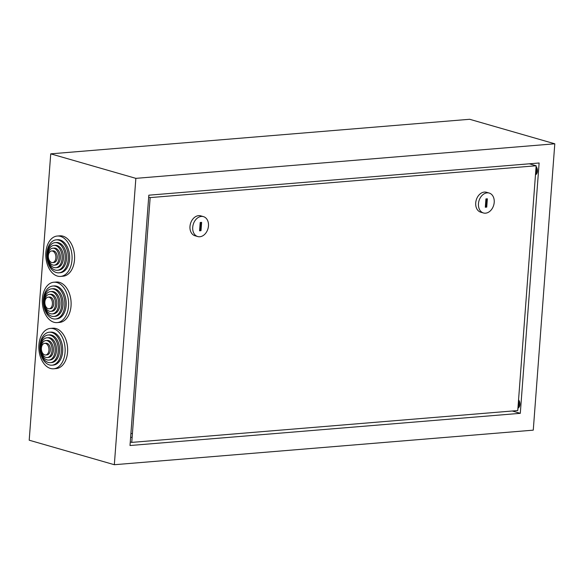 <?xml version="1.0" encoding="UTF-8"?>
<svg xmlns="http://www.w3.org/2000/svg" width="584" height="584" viewBox="0 0 584 584"><rect width="100%" height="100%" fill="white"/><g stroke="black" fill="none" stroke-linecap="round" stroke-linejoin="round"><path stroke-width="0.88" d="M55.889 257.873A5.84 3.774 85.3 0 1 52.596 262.61A5.84 3.774 85.3 0 1 48.348 255.704A5.84 3.774 85.3 0 1 51.64 250.967A5.84 3.774 85.3 0 1 55.889 257.873M51.64 250.967L52.998 250.857A5.84 3.774 85.3 0 1 57.254 257.763A5.84 3.774 85.3 0 1 53.962 262.501L52.596 262.61M58.977 258.259A8.512 5.504 85.3 0 1 54.181 265.165A8.512 5.504 85.3 0 1 47.983 255.091A8.512 5.504 85.3 0 1 52.779 248.193A8.512 5.504 85.3 0 1 58.977 258.259M52.779 248.193L54.144 248.076A8.512 5.504 85.3 0 1 60.342 258.143A8.512 5.504 85.3 0 1 55.546 265.048L54.181 265.165M62.065 258.646A11.191 7.234 85.3 0 1 55.765 267.713A11.191 7.234 85.3 0 1 47.618 254.485A11.191 7.234 85.3 0 1 53.925 245.411A11.191 7.234 85.3 0 1 62.065 258.646M53.925 245.411L55.283 245.302A11.191 7.234 85.3 0 1 63.43 258.529A11.191 7.234 85.3 0 1 57.122 267.603L55.765 267.713M65.153 259.026A13.863 8.964 85.3 0 1 57.349 270.268A13.863 8.964 85.3 0 1 47.26 253.872A13.863 8.964 85.3 0 1 55.064 242.637A13.863 8.964 85.3 0 1 65.153 259.026M55.064 242.637L56.429 242.521A13.863 8.964 85.3 0 1 66.518 258.916A13.863 8.964 85.3 0 1 58.707 270.151L57.349 270.268M68.24 259.413A16.534 10.694 85.3 0 1 58.926 272.816A16.534 10.694 85.3 0 1 46.895 253.266A16.534 10.694 85.3 0 1 56.21 239.856A16.534 10.694 85.3 0 1 68.24 259.413M56.21 239.856L57.575 239.747A16.534 10.694 85.3 0 1 69.605 259.296A16.534 10.694 85.3 0 1 60.291 272.706L58.926 272.816M60.597 276.414L63.101 276.203A20.25 13.096 -94.7 0 0 74.599 257.376A20.25 13.096 -94.7 0 0 62.933 236.162A20.25 13.096 -94.7 0 0 59.772 235.834L57.269 236.038A20.25 13.096 -94.7 0 0 45.771 254.872A20.25 13.096 -94.7 0 0 57.436 276.086A20.25 13.096 -94.7 0 0 60.597 276.414A20.25 13.096 -94.7 0 0 72.087 257.581A20.25 13.096 -94.7 0 0 60.422 236.367A20.25 13.096 -94.7 0 0 57.269 236.038M52.414 304.06A5.84 3.774 85.3 0 1 49.129 308.797A5.84 3.774 85.3 0 1 44.873 301.892A5.84 3.774 85.3 0 1 48.165 297.154A5.84 3.774 85.3 0 1 52.414 304.06M48.165 297.154L49.53 297.044A5.84 3.774 85.3 0 1 53.779 303.95A5.84 3.774 85.3 0 1 50.487 308.688L49.129 308.797M55.502 304.447A8.512 5.504 85.3 0 1 50.706 311.352A8.512 5.504 85.3 0 1 44.508 301.278A8.512 5.504 85.3 0 1 49.311 294.38A8.512 5.504 85.3 0 1 55.502 304.447M49.311 294.38L50.669 294.263A8.512 5.504 85.3 0 1 56.867 304.33A8.512 5.504 85.3 0 1 52.071 311.236L50.706 311.352M58.59 304.833A11.191 7.234 85.3 0 1 52.29 313.9A11.191 7.234 85.3 0 1 44.15 300.672A11.191 7.234 85.3 0 1 50.45 291.599A11.191 7.234 85.3 0 1 58.59 304.833M50.45 291.599L51.815 291.489A11.191 7.234 85.3 0 1 59.955 304.717A11.191 7.234 85.3 0 1 53.655 313.791L52.29 313.9M61.678 305.213A13.863 8.964 85.3 0 1 53.874 316.455A13.863 8.964 85.3 0 1 43.785 300.059A13.863 8.964 85.3 0 1 51.596 288.825A13.863 8.964 85.3 0 1 61.678 305.213M51.596 288.825L52.954 288.708A13.863 8.964 85.3 0 1 63.043 305.103A13.863 8.964 85.3 0 1 55.239 316.338L53.874 316.455M64.773 305.6A16.534 10.694 85.3 0 1 55.458 319.003A16.534 10.694 85.3 0 1 43.42 299.453A16.534 10.694 85.3 0 1 52.735 286.043A16.534 10.694 85.3 0 1 64.773 305.6M52.735 286.043L54.1 285.934A16.534 10.694 85.3 0 1 66.131 305.483A16.534 10.694 85.3 0 1 56.816 318.893L55.458 319.003M57.122 322.602L59.626 322.39A20.25 13.096 -94.7 0 0 71.124 303.563A20.25 13.096 -94.7 0 0 59.459 282.349A20.25 13.096 -94.7 0 0 56.298 282.021L53.794 282.225A20.25 13.096 -94.7 0 0 42.303 301.059A20.25 13.096 -94.7 0 0 53.962 322.273A20.25 13.096 -94.7 0 0 57.122 322.602A20.25 13.096 -94.7 0 0 68.62 303.768A20.25 13.096 -94.7 0 0 56.955 282.554A20.25 13.096 -94.7 0 0 53.794 282.225M48.946 350.247A5.84 3.774 85.3 0 1 45.654 354.984A5.84 3.774 85.3 0 1 41.406 348.079A5.84 3.774 85.3 0 1 44.691 343.341A5.84 3.774 85.3 0 1 48.946 350.247M44.691 343.341L46.056 343.224A5.84 3.774 85.3 0 1 50.304 350.137A5.84 3.774 85.3 0 1 47.019 354.875L45.654 354.984M52.034 350.634A8.512 5.504 85.3 0 1 47.238 357.539A8.512 5.504 85.3 0 1 41.041 347.465A8.512 5.504 85.3 0 1 45.837 340.56A8.512 5.504 85.3 0 1 52.034 350.634M45.837 340.56L47.195 340.45A8.512 5.504 85.3 0 1 53.392 350.517A8.512 5.504 85.3 0 1 48.596 357.423L47.238 357.539M55.122 351.013A11.191 7.234 85.3 0 1 48.815 360.087A11.191 7.234 85.3 0 1 40.676 346.859A11.191 7.234 85.3 0 1 46.975 337.786A11.191 7.234 85.3 0 1 55.122 351.013M46.975 337.786L48.341 337.676A11.191 7.234 85.3 0 1 56.48 350.904A11.191 7.234 85.3 0 1 50.18 359.978L48.815 360.087M58.21 351.4A13.863 8.964 85.3 0 1 50.399 362.642A13.863 8.964 85.3 0 1 40.311 346.246A13.863 8.964 85.3 0 1 48.122 335.012A13.863 8.964 85.3 0 1 58.21 351.4M48.122 335.012L49.487 334.895A13.863 8.964 85.3 0 1 59.568 351.291A13.863 8.964 85.3 0 1 51.764 362.525L50.399 362.642M61.298 351.787A16.534 10.694 85.3 0 1 51.983 365.19A16.534 10.694 85.3 0 1 39.953 345.64A16.534 10.694 85.3 0 1 49.26 332.23A16.534 10.694 85.3 0 1 61.298 351.787M49.26 332.23L50.625 332.121A16.534 10.694 85.3 0 1 62.656 351.67A16.534 10.694 85.3 0 1 53.348 365.08L51.983 365.19M53.648 368.789L56.159 368.577A20.25 13.096 -94.7 0 0 67.649 349.75A20.25 13.096 -94.7 0 0 55.984 328.536A20.25 13.096 -94.7 0 0 52.83 328.208L50.319 328.412A20.25 13.096 -94.7 0 0 38.829 347.246A20.25 13.096 -94.7 0 0 50.494 368.46A20.25 13.096 -94.7 0 0 53.648 368.789A20.25 13.096 -94.7 0 0 65.145 349.955A20.25 13.096 -94.7 0 0 53.48 328.741A20.25 13.096 -94.7 0 0 50.319 328.412M536.097 166.593A4.708 3.044 85.3 0 1 537.448 171.192A4.708 3.044 85.3 0 1 535.477 174.835M535.528 174.105A4.708 3.044 -94.7 0 0 535.988 167.995M518.548 399.93A4.708 3.044 85.3 0 1 519.906 404.529A4.708 3.044 85.3 0 1 517.935 408.165M517.986 407.435A4.708 3.044 -94.7 0 0 518.446 401.332M130.312 441.978L131.758 442.395L150.161 197.604L148.679 197.18M520.3 413.326L539.12 162.994L148.832 195.187L130.006 445.519L520.3 413.326L512.256 411.005M114.333 464.718L533.265 430.152L554.8 143.795L469.667 119.282L50.735 153.847L29.2 440.205L114.333 464.718L135.86 178.354L554.8 143.795M135.86 178.354L50.735 153.847M478.457 203.67A10.366 7.68 -73.9 0 1 489.202 193.063A10.366 7.68 -73.9 0 1 494.21 202.371A10.366 7.68 -73.9 0 1 483.464 212.977A10.366 7.68 -73.9 0 1 478.457 203.67M483.464 212.977L480.734 212.189A10.366 7.68 -73.9 0 1 475.719 202.882A10.366 7.68 -73.9 0 1 486.465 192.275L489.202 193.063M208.473 225.942A10.366 7.68 -73.9 0 1 197.728 236.549A10.366 7.68 -73.9 0 1 192.72 227.242A10.366 7.68 -73.9 0 1 203.466 216.635A10.366 7.68 -73.9 0 1 208.473 225.942M197.728 236.549L194.998 235.761A10.366 7.68 -73.9 0 1 189.982 226.453A10.366 7.68 -73.9 0 1 200.728 215.846L203.466 216.635M529.33 163.797L536.156 165.768L517.752 410.552L131.758 442.395M536.156 165.768L150.161 197.604M199.589 230.578L200.392 230.512L200.998 222.424M200.998 230.687L201.626 222.373L200.195 222.489L199.567 230.804L200.998 230.687L200.392 230.512M487.363 198.801L485.932 198.918L485.304 207.232L486.735 207.116L487.363 198.801M485.326 207.006L486.129 206.94L486.735 198.852M486.129 206.94L486.735 207.116M130.904 433.598L131.699 433.532M130.619 437.409L131.999 437.292"/></g></svg>
